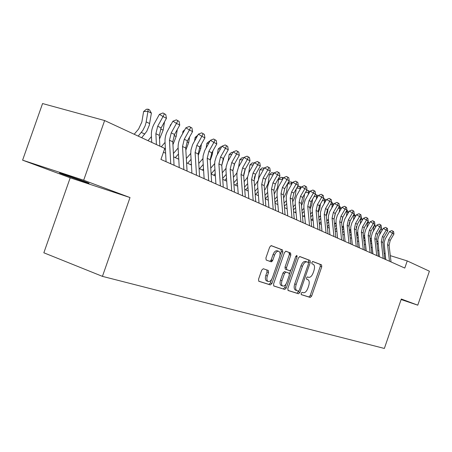<?xml version="1.0" encoding="UTF-8"?>
<svg xmlns="http://www.w3.org/2000/svg" width="452" height="452" viewBox="0 0 452 452"><rect width="100%" height="100%" fill="white"/><g stroke="black" fill="none" stroke-linecap="round" stroke-linejoin="round"><path stroke-width="0.68" d="M301.145 293.308L301.281 294.636L310.253 297.461L311.643 296.094L321.762 266.765L321.547 264.844L312.795 261.499L311.807 262.437L311.965 263.804L313.259 264.301C314.654 265.313 314.891 267.381 313.971 270.516L313.117 272.985C311.857 276.121 310.36 277.568 308.626 277.319L307.473 276.912L306.479 277.867L306.625 279.217L308.027 279.72C309.371 280.743 309.592 282.777 308.682 285.828L307.835 288.303C306.569 291.444 305.066 292.913 303.315 292.71L302.145 292.337L301.145 293.308M63.935 174.692L87.778 182.958C90.185 183.676 89.213 183.213 84.863 181.58L60.817 173.235C58.28 172.483 59.319 172.969 63.935 174.692M263.279 268.737L261.68 270.194L258.55 279.223L258.798 281.268L270.352 284.918L271.912 283.466L282.794 252.013L282.511 249.928L271.279 245.634L269.691 247.052L265.917 257.945L266.2 260.047L271.16 261.81L272.731 260.386L274.579 255.041C275.788 252.126 277.217 250.888 278.873 251.329C280.189 252.267 280.438 254.126 279.63 256.9L272.449 277.658C271.177 280.692 269.686 281.941 267.979 281.398C266.765 280.432 266.544 278.63 267.33 275.98L268.539 272.488L268.279 270.437L263.279 268.737M130.012 197.552L83.676 180.218L104.627 120.543L42.561 103.553L22.6 160.166L70.196 177.805L43.844 252.787L102.434 276.364L130.012 197.552L70.196 177.805M401.127 299.54L417.767 305.173L401.308 299.015L384.358 348.447L102.434 276.364M417.767 305.173L429.4 271.2L407.241 260.923L390.296 255.646M104.627 120.543L164.771 148.442L160.935 159.42L404.789 268.064L407.241 260.923M287.834 288.529L288.144 290.512L298.495 293.766L299.93 292.371L310.27 262.414L310.038 260.448L299.874 256.561L298.41 257.922L287.834 288.529M284.771 289.449L273.788 285.986L273.562 283.992L284.415 252.623L285.935 251.233L290.579 253.013L290.845 255.058L286.5 267.635L286.743 269.646L289.834 270.737L291.32 269.341L295.806 256.357L296.868 255.414L297.049 256.832L286.263 288.031L284.771 289.449L273.675 285.896M271.759 261.725L272.279 260.228M83.676 180.218L22.6 160.166M385.059 253.623L384.098 253.182M378.736 250.73L377.686 250.25M372.245 247.758L371.098 247.233M365.578 244.707L364.323 244.131M358.718 241.571L357.351 240.944M351.667 238.345L350.187 237.667M344.413 235.023L342.808 234.289M336.943 231.605L335.214 230.814M329.254 228.09L327.389 227.237M321.338 224.463L319.327 223.548M313.174 220.734L311.016 219.745M304.761 216.881L302.439 215.819M296.083 212.909L293.591 211.773M287.122 208.813L284.455 207.592M277.873 204.581L275.019 203.276M268.318 200.208L265.262 198.812M258.442 195.688L255.177 194.196M248.227 191.015L244.735 189.416M237.662 186.179L233.927 184.472M226.718 181.173L222.729 179.348M215.378 175.986L211.124 174.037M203.626 170.607L199.078 168.528M191.428 165.031L186.58 162.81M178.772 159.234L173.596 156.867M165.618 153.222L163.449 152.228M272.403 260.273L271.946 261.595M301.179 294.546L308.823 296.947L310.208 295.58L320.315 266.284L320.101 264.363L312.581 261.488M308.53 262.736L308.575 259.957L299.614 256.533M287.93 290.376L297.043 293.246L298.755 291.037M298.354 291.128L299.36 290.15L308.456 263.804L308.298 262.426L307.038 261.945C305.269 261.646 303.738 263.092 302.444 266.296L296.173 284.455C295.263 287.5 295.478 289.551 296.817 290.602L298.354 291.128M306.931 261.911L305.569 261.459C303.8 261.154 302.269 262.601 300.976 265.799L302.444 266.296M297.004 290.692L295.359 290.082C294.02 289.031 293.806 286.98 294.71 283.941L300.976 265.799M285.658 251.205L290.54 252.99M289.834 270.737L285.252 269.132L285.009 267.121L289.353 254.561L289.043 252.498M290.704 270.398L289.478 273.935M285.946 284.15L284.788 287.5L286.263 288.031M281.986 280.686C281.212 283.285 281.41 285.048 282.573 285.969C284.195 286.461 285.619 285.235 286.845 282.285L289.314 275.149L289.077 273.161L285.98 272.081L284.472 273.494L281.986 280.686L280.5 280.161C279.726 282.76 279.929 284.517 281.093 285.438L281.551 285.602M280.5 280.161L282.986 272.974L284.489 271.567L289.009 273.132M283.297 288.918L284.788 287.5M266.985 281.042L266.477 280.861C265.256 279.895 265.041 278.093 265.827 275.443L267.03 271.957L266.804 269.929M278.5 251.205L277.358 250.826C275.703 250.385 274.274 251.623 273.064 254.532L274.579 255.041M269.782 261.324L271.217 259.866L273.064 254.532M280.054 255.075L281.285 251.51L281.003 249.425L270.991 245.6M258.685 281.178L268.861 284.381L270.415 282.929L271.652 279.359M381.132 228.158L381.963 229.616L381.804 230.831M381.963 229.616L380.657 228.961M380.313 229.548L379.68 234.458M377.725 240.933L376.782 242.272M377.917 243.521L377.03 244.459M372.177 247.148L371.793 247.549M370.713 243.803L371.691 242.78M389.488 261.245L387.562 244.707L388.663 239.633L392.415 233.255L389.511 231.526L385.234 238.899L384.132 242.701L385.748 259.578M391.036 261.934L389.104 245.447L390.2 240.391L393.946 234.034L392.415 233.255L393.003 231.271L393.613 231.588L391.839 230.582L393.003 231.271M391.839 230.582L389.511 231.526M393.946 234.034L393.613 231.588M374.691 224.706L375.674 226.441L375.567 227.266M375.674 226.441L374.132 225.661M374.058 225.78L373.38 231.006M371.239 238.085L370.228 239.458M371.454 240.662L370.476 241.684M363.99 241.114L365.058 239.989M368.069 221.158L369.165 223.593M369.222 223.181L367.583 222.35L366.911 227.452M364.578 235.153L363.493 236.571M364.809 237.724L363.741 238.848M357.074 238.362L358.238 237.13M356.193 227.441L356.402 226.458M361.244 217.536L362.583 219.819L360.905 218.977L360.267 223.785M357.73 232.13L356.56 233.605M357.978 234.712L356.814 235.938M349.961 235.543L351.227 234.204M360.798 218.305L360.905 218.977L360.413 218.96M348.933 225.09L349.662 221.796M354.153 213.932L355.662 216.192M355.6 216.299L354.046 215.514L353.441 220.005M350.695 229.017L349.436 230.554M350.955 231.622L349.69 232.961M342.639 232.667L344.012 231.204M353.876 214.412L354.046 215.514L353.249 215.485M383.2 258.442L381.279 241.696L382.398 236.56L386.194 230.091L383.268 228.345L378.94 235.82L377.815 239.673L379.426 256.764M384.788 259.154L382.861 242.458L383.98 237.334L387.765 230.893L386.194 230.091L386.799 228.09L387.426 228.413L385.624 227.39L386.799 228.09M385.624 227.39L383.268 228.345M387.765 230.893L387.426 228.413M376.742 255.566L374.821 238.605L375.962 233.396L379.81 226.842L376.855 225.073L372.471 232.656L371.335 236.56L371.312 239.413L372.928 253.871M378.375 256.295L376.454 239.385L377.589 234.198L381.42 227.661L379.81 226.842L380.426 224.813L381.07 225.147L379.245 224.113L380.426 224.813M379.245 224.113L376.855 225.073M381.42 227.661L381.07 225.147M370.103 252.611L368.194 235.43L369.352 230.153L373.245 223.503L370.261 221.717L365.826 229.407L364.674 233.368L364.645 236.255L366.256 250.894M371.781 253.357L369.866 236.232L371.019 230.972L374.9 224.345L373.245 223.503L373.883 221.452L374.544 221.791L372.685 220.74L373.883 221.452M372.685 220.74L370.261 221.717M374.9 224.345L374.544 221.791M363.278 249.566L361.374 232.164L362.555 226.814L366.493 220.067L363.487 218.271L358.995 226.068L357.826 230.079L357.792 233.006L359.397 247.837M365.001 250.335L363.097 232.989L364.272 227.655L368.199 220.938L366.493 220.067L367.148 217.994L367.832 218.344L365.95 217.276L367.148 217.994M365.95 217.276L363.487 218.271M368.199 220.938L367.832 218.344M341.571 222.209L342.672 217.435M346.859 210.22L347.441 210.519L348.548 212.457M348.424 212.672L346.989 211.948L346.43 216.101M343.458 225.814L342.096 227.424M343.729 228.452L342.356 229.915M335.101 229.723L336.587 228.136M346.763 210.383L346.989 211.948L345.876 211.915M356.255 246.442L354.362 228.802L355.566 223.384L359.555 216.536L356.521 214.723L351.972 222.633L350.78 226.701L350.746 229.667L352.34 244.696M358.029 247.233L356.136 229.65L357.329 224.248L361.306 217.429L359.555 216.536L360.233 214.44L360.933 214.802L359.018 213.717L360.233 214.44M359.018 213.717L356.521 214.723M361.306 217.429L360.933 214.802M334.028 219.118L335.474 213.084M339.311 206.468L340.22 206.846L341.226 208.609M341.034 208.943L339.734 208.282L339.22 212.073M336.017 222.52L334.542 224.22M336.294 225.198L334.802 226.785M327.338 226.712L328.949 224.989M339.486 206.474L339.734 208.282L338.282 208.242M349.034 243.221L347.153 225.35L348.373 219.853L352.413 212.903L349.356 211.073L344.746 219.101L343.537 223.226L343.447 225.638L345.079 241.458M350.859 244.035L348.978 226.22L350.187 220.74L354.221 213.824L352.413 212.903L353.114 210.785L353.831 211.152L351.888 210.05L353.114 210.785M351.888 210.05L349.356 211.073M354.221 213.824L353.831 211.152M326.265 215.892L327.564 212.259L328.067 208.598M331.497 202.671L332.791 203.067L333.689 204.649M333.429 205.095L332.271 204.513L331.802 207.909M328.361 219.118L326.762 220.926M328.632 221.859L327.028 223.582M319.383 223.57L321.073 221.762M332.034 202.682L332.271 204.513L330.457 204.462M341.599 239.91L339.729 221.796L340.972 216.214L345.068 209.169L341.978 207.315L337.311 215.463L336.085 219.649L336.034 222.695L337.61 238.131M343.48 240.746L341.605 222.695L342.842 217.135L346.921 210.112L345.068 209.169L345.786 207.022L346.526 207.4L344.548 206.281L345.786 207.022M344.548 206.281L341.978 207.315M346.921 210.112L346.526 207.4M318.259 212.553L319.818 208.496L320.451 203.942M323.44 198.761L325.141 199.179L325.932 200.564M325.598 201.14L324.581 200.626L324.174 203.603M320.474 215.627L318.745 217.553M320.75 218.429L319.01 220.299M311.541 219.983L312.959 218.452M324.361 198.784L324.581 200.626L322.395 200.575M333.943 236.498L332.09 218.135L333.35 212.474L337.503 205.315L334.384 203.445L329.661 211.722L328.406 215.966L328.355 219.056L329.915 234.707M335.876 237.362L334.022 219.056L335.277 213.423L339.412 206.293L337.503 205.315L338.243 203.146L339.006 203.541L336.994 202.4L338.243 203.146M336.994 202.4L334.384 203.445M339.412 206.293L339.006 203.541M310.01 209.101L311.84 204.62L312.614 199.112M315.134 194.739L317.264 195.174L317.931 196.349M317.524 197.061L316.671 196.631L316.321 199.151M312.349 212.028L310.479 214.09M312.62 214.909L310.75 216.932M303.462 216.288L304.591 215.062M316.462 194.767L316.671 196.631L314.078 196.575M326.056 232.983L324.214 214.361L325.502 208.621L329.706 201.355L326.564 199.462L321.773 207.863L320.502 212.174L320.445 215.31L321.993 231.175M328.05 233.87L326.208 215.316L327.485 209.598L331.678 202.355L329.706 201.355L330.474 199.157L331.259 199.558L329.214 198.4L330.474 199.157M329.214 198.4L326.564 199.462M331.678 202.355L331.259 199.558M301.495 205.53L303.625 200.626L304.546 194.1M306.27 191.106L306.829 190.597L308.32 190.625L309.145 191.049L309.693 192.004M309.202 192.857L308.518 192.512L308.23 194.541M303.964 208.321L301.953 210.536M304.241 211.287L302.224 213.48M295.139 212.48L295.964 211.587M308.32 190.625L308.518 192.512L305.495 192.45M317.925 229.362L316.106 210.474L317.417 204.649L321.677 197.264L318.502 195.36L313.648 203.892L312.36 208.265L312.292 211.446L313.824 227.537M319.982 230.277L318.157 211.457L319.462 205.654L323.705 198.298L321.677 197.264L322.468 195.044L323.276 195.456L321.197 194.281L322.468 195.044M321.197 194.281L318.502 195.36M323.705 198.298L323.276 195.456M292.704 201.841L295.156 196.507L296.246 188.891M296.953 187.659L298.427 186.337L299.936 186.36L301.196 187.512M300.62 188.518L300.117 188.264L299.902 189.772M295.32 204.507L293.156 206.886M295.597 207.57L293.427 209.937M286.562 208.553L287.054 208.016M299.936 186.36L300.117 188.264L296.636 188.207M309.541 225.627L307.739 206.468L309.078 200.558L313.394 193.055L310.196 191.128L305.275 199.795L303.959 204.236L303.885 207.462L305.399 223.78M311.66 226.571L309.857 207.485L311.185 201.592L315.49 194.117L313.394 193.055L314.213 190.8L315.05 191.23L312.931 190.032L314.213 190.8M312.931 190.032L310.196 191.128M315.49 194.117L315.05 191.23M283.624 198.021L286.421 192.264L287.642 183.834L289.766 181.947L291.286 181.964L292.427 182.874M291.76 184.043L291.45 183.891L291.314 184.823M286.398 200.575L284.071 203.134M286.681 203.745L284.342 206.298M291.286 181.964L291.45 183.891L287.642 183.834M289.404 254.397L289.958 252.798M300.891 221.774L299.111 202.338L300.473 196.332L304.857 188.71L301.625 186.761L296.636 195.575L295.297 200.083L295.218 203.355L296.715 219.909M303.077 222.746L301.292 203.383L302.654 197.4L307.015 189.806L304.857 188.71L305.699 186.427L306.563 186.874L304.405 185.653L305.699 186.427M304.405 185.653L301.625 186.761M307.015 189.806L306.563 186.874M291.964 217.796L290.207 198.072L291.596 191.976L296.037 184.224L292.783 182.258L287.721 191.213L286.365 195.795L286.229 198.462L287.749 215.915M294.224 218.802L292.461 199.151L293.845 193.077L298.269 185.36L296.037 184.224L296.913 181.913L297.806 182.371L295.608 181.133L296.913 181.913M295.608 181.133L292.783 182.258M298.269 185.36L297.806 182.371M271.194 261.821L271.799 260.07M282.743 213.689L281.014 193.671L282.432 187.473L286.941 179.591L283.653 177.608L278.517 186.716L277.138 191.365L277.036 194.739L278.488 211.79M285.076 214.728L283.342 194.784L284.754 188.614L289.24 180.766L286.941 179.591L287.839 177.257L288.76 177.726L286.528 176.466L287.839 177.257M286.528 176.466L283.653 177.608M289.24 180.766L288.76 177.726M274.245 194.1L277.415 187.885L278.664 179.325L280.828 177.41L282.364 177.427L283.381 178.082M277.189 196.524L274.68 199.287M277.466 199.807L274.957 202.569M282.364 177.427L282.511 179.371L278.664 179.325M264.55 190.066L265.409 189.117L268.115 183.365L269.398 174.675L271.601 172.732L274.008 173.178M267.674 192.354L264.979 195.337M267.951 195.761L265.256 198.744M273.138 174.709L269.398 174.675M273.268 174.483L273.155 172.743M254.527 185.93L257.99 180.783M258.425 179.201L259.827 169.873L262.081 167.907L264.256 168.223M257.838 188.055L254.945 191.275M258.12 191.597L255.606 194.388M263.307 169.89L259.827 169.873M263.714 169.178L263.646 167.912M273.217 209.445L271.522 189.117L272.968 182.823L277.539 174.811L274.223 172.805L269.013 182.066L267.607 186.795L267.499 190.219L268.923 207.53M275.63 210.519L273.923 190.269L275.364 184.004L279.918 176.02L277.539 174.811L278.472 172.444L279.421 172.93L277.144 171.641L278.472 172.444M277.144 171.641L274.223 172.805M279.918 176.02L279.421 172.93M244.153 181.67L247.572 177.161M248.724 172.997L249.939 164.912L252.239 162.912L254.177 163.093M254.973 175.647L254.199 178.483M247.662 183.625L244.56 187.1M247.945 187.309L245.673 189.846M253.143 164.918L249.939 164.912M253.854 163.664L253.821 162.912M263.369 205.055L261.702 184.416L263.183 178.02L267.821 169.867L264.471 167.839L259.188 177.263L257.753 182.066L257.64 185.546L259.036 203.123M265.861 206.168L264.188 185.608L265.657 179.235L270.279 171.116L267.821 169.867L268.787 167.466L269.771 167.974L267.448 166.658L268.787 167.466M267.448 166.658L264.471 167.839M270.279 171.116L269.771 167.974M233.407 177.297L236.933 172.93M238.639 166.912L239.724 159.782L242.063 157.754L243.741 157.788M245.007 169.658L243.696 174.472M237.136 179.06L233.808 182.806M237.419 182.896L235.413 185.15M242.617 159.776L239.724 159.782M253.182 200.518L251.555 179.557L253.063 173.054L257.77 164.754L254.391 162.709L249.029 172.297L247.572 177.178L247.442 180.715L248.809 198.569M255.764 201.665L254.126 180.783L255.623 174.308L260.312 166.048L257.77 164.754L258.77 162.325L259.787 162.844L257.42 161.505L258.77 162.325M257.42 161.505L254.391 162.709M260.312 166.048L259.787 162.844M222.277 172.8L225.96 168.404M228.187 160.748L229.153 154.477L231.543 152.42L232.876 152.409M234.661 163.647L232.904 170.054M226.237 174.353L222.666 178.399M226.52 178.348L224.797 180.297M231.718 154.465L229.153 154.477M242.639 195.818L241.052 174.523L242.594 167.912L247.368 159.46L243.961 157.392L238.52 167.155L237.029 172.127L236.893 175.715L238.221 193.851M245.306 197.01L243.707 175.794L245.244 169.212L250.001 160.799L247.368 159.46L248.408 156.997L249.459 157.539L247.046 156.177L248.408 156.997M247.046 156.177L243.961 157.392M250.001 160.799L249.459 157.539M210.739 168.178L214.627 163.635M217.367 154.42L218.214 148.985L220.655 146.894L221.593 146.889M223.96 157.403L221.768 165.364M214.943 169.5L211.112 173.862M215.225 173.664L213.813 175.269M220.429 148.968L218.214 148.985M231.718 190.953L230.175 169.314L231.752 162.584L236.599 153.985L233.164 151.895L227.638 161.833L226.119 166.89L225.972 170.54L227.266 188.97M234.486 192.185L232.927 170.63L234.498 163.935L239.328 155.369L236.599 153.985L237.679 151.488L238.769 152.047L236.306 150.657L237.679 151.488M236.306 150.657L233.164 151.895M239.328 155.369L238.769 152.047M198.761 163.426L202.897 158.646M206.168 147.827L206.886 143.301L209.383 141.177L209.892 141.171M212.898 150.895L212.372 154.251L210.231 160.471M203.236 164.488L199.53 168.732M203.513 168.833L202.434 170.065M208.717 143.278L206.886 143.301M220.406 185.913L218.904 163.918L220.519 157.07L225.446 148.307L221.983 146.199L216.367 156.324L214.819 161.466L214.655 165.178L215.909 183.907M223.271 187.19L221.762 165.285L223.367 158.471L228.271 149.748L225.446 148.307L226.565 145.776L227.689 146.358L225.175 144.939L226.565 145.776M225.175 144.939L221.983 146.199M228.271 149.748L227.689 146.358M186.331 158.533L190.744 153.431M194.58 140.939L195.145 137.408L197.756 135.255M201.439 144.098L200.733 148.561L198.264 155.403M191.089 159.313L187.636 163.296M191.36 163.856L190.654 164.675M196.563 137.385L195.145 137.408M208.671 180.687L207.225 158.319L208.875 151.358L213.881 142.425L210.383 140.295L204.683 150.612L203.106 155.844L202.925 159.618L204.134 178.664M211.643 182.009L210.186 159.737L211.824 152.804L216.807 143.917L213.881 142.425L215.039 139.86L216.214 140.459L213.643 139.007L215.039 139.86M213.643 139.007L210.383 140.295M216.807 143.917L216.214 140.459M182.58 133.735L182.975 131.3L184.772 129.792M189.574 136.99L188.665 142.657L185.84 150.143M178.478 153.974L175.308 157.652M178.743 158.725L178.433 159.081M173.41 153.51L178.144 148.007M183.947 131.278L182.975 131.3M196.496 175.263L195.106 152.516L196.795 145.425L201.88 136.318L198.36 134.165L192.569 144.685L190.953 150.019L190.761 153.855L191.919 173.223M199.581 176.636L198.179 153.985L199.857 146.928L204.92 137.866L201.88 136.318L203.089 133.719L204.304 134.346L201.677 132.86L203.089 133.719M201.677 132.86L198.36 134.165M204.92 137.866L204.304 134.346M170.144 126.193L170.347 124.961L171.24 124.221M177.286 129.543L176.15 136.532L172.93 144.685M165.37 148.459L164.347 149.657M161.274 146.821L165.059 142.391M170.833 124.95L170.347 124.961M164.539 121.741L163.149 130.176L159.505 139.018M147.996 140.662L151.448 136.583M134.199 134.261L138.617 129.012L141.855 122L143.617 111.542L146.414 109.248L148.149 109.181L149.527 109.881L151.392 113.13L149.313 125.187L146.73 131.368L141.691 137.736M151.392 113.13L147.945 111.39L146.036 122.69L145.098 125.916L142.804 130.425L138.199 136.12M148.149 109.181L147.945 111.39L143.617 111.542M183.857 169.63L182.529 146.488L184.258 139.267L189.428 129.984L185.874 127.809L180.727 137.069C178.834 140.561 177.969 144.16 178.133 147.872L179.235 167.573M187.06 171.059L185.715 148.019L187.439 140.832L192.58 131.588L189.428 129.984L190.682 127.345L191.942 127.995L189.258 126.481L190.682 127.345M189.258 126.481L185.874 127.809M192.58 131.588L191.942 127.995M170.72 163.777L169.46 140.227L171.235 132.871L176.483 123.402L172.907 121.204L167.675 130.651C165.748 134.21 164.861 137.877 165.02 141.657L166.065 161.703M174.054 165.262L172.777 141.815L174.54 134.493L179.766 125.068L176.483 123.402L177.794 120.724L179.105 121.402L176.359 119.853L177.794 120.724M176.359 119.853L172.907 121.204M179.766 125.068L179.105 121.402M156.409 144.567L155.878 133.724L157.697 126.227L163.036 116.554L159.426 114.339L154.109 123.984C152.149 127.611 151.239 131.351 151.386 135.193L151.731 142.391M159.867 146.171L159.324 135.374L161.132 127.91L166.449 118.294L163.036 116.554L164.398 113.842L165.76 114.542L162.952 112.96L164.398 113.842M162.952 112.96L159.426 114.339M166.449 118.294L165.76 114.542M306.642 279.223L307.829 279.635M307.411 276.895L308.626 277.319M320.067 264.347L321.513 264.832M320.315 266.284L321.762 266.765M310.208 295.58L311.643 296.094M308.823 296.947L310.253 297.461M308.541 259.945L310.004 260.431M308.812 261.928L310.27 262.414M298.478 291.851L299.93 292.371M297.043 293.246L298.495 293.766M294.71 283.941L296.173 284.455M289.353 254.561L290.845 255.058M285.009 267.121L286.5 267.635M285.325 269.16L286.811 269.674M295.789 256.414L297.049 256.832M284.489 271.567L285.98 272.081M282.986 272.974L284.472 273.494M267.03 271.957L268.539 272.488M265.827 275.443L267.33 275.98M271.217 259.866L272.731 260.386M280.963 249.408L282.466 249.911M281.285 251.51L282.794 252.013M270.415 282.929L271.912 283.466M268.861 284.381L270.352 284.918M377.686 243.769L376.911 243.408M387.562 244.707L389.104 245.447M388.663 239.633L390.2 240.391M371.335 240.78L370.324 240.306M364.804 237.707L363.549 237.114M357.95 234.475L356.588 233.831M350.905 231.158L349.492 230.492M381.279 241.696L382.861 242.458M382.398 236.56L383.98 237.334M374.821 238.605L376.454 239.385M375.962 233.396L377.589 234.198M368.194 235.43L369.866 236.232M369.352 230.153L371.019 230.972M361.374 232.164L363.097 232.989M362.555 226.814L364.272 227.655M343.656 227.74L342.367 227.136M354.362 228.802L356.136 229.65M355.566 223.384L357.329 224.248M336.192 224.226L335.045 223.683M347.153 225.35L348.978 226.22M348.373 219.853L350.187 220.74M328.508 220.604L327.502 220.135M339.729 221.796L341.605 222.695M340.972 216.214L342.842 217.135M320.598 216.881L319.745 216.48M332.09 218.135L334.022 219.056M333.35 212.474L335.277 213.423M312.445 213.039L311.75 212.711M324.214 214.361L326.208 215.316M325.502 208.621L327.485 209.598M304.038 209.078L303.518 208.835M316.106 210.474L318.157 211.457M317.417 204.649L319.462 205.654M295.365 204.993L295.032 204.835M307.739 206.468L309.857 207.485M309.078 200.558L311.185 201.592M299.111 202.338L301.292 203.383M300.473 196.332L302.654 197.4M290.207 198.072L292.461 199.151M291.596 191.976L293.845 193.077M281.014 193.671L283.342 194.784M282.432 187.473L284.754 188.614M271.522 189.117L273.923 190.269M272.968 182.823L275.364 184.004M261.702 184.416L264.188 185.608M263.183 178.02L265.657 179.235M251.555 179.557L254.126 180.783M253.063 173.054L255.623 174.308M234.447 165.048L234.029 164.844M241.052 174.523L243.707 175.794M242.594 167.912L245.244 169.212M223.599 159.742L222.892 159.398M230.175 169.314L232.927 170.63M231.752 162.584L234.498 163.935M212.372 154.251L211.344 153.748M218.904 163.918L221.762 165.285M220.519 157.07L223.367 158.471M200.733 148.561L199.372 147.889M207.225 158.319L210.186 159.737M208.875 151.358L211.824 152.804M188.665 142.657L186.942 141.809M195.106 152.516L198.179 153.985M196.795 145.425L199.857 146.928M176.15 136.532L174.031 135.498M163.149 130.176L160.618 128.933M149.646 123.565L146.188 121.876M144.798 134.063L141.318 132.425M182.529 146.488L185.715 148.019M184.258 139.267L187.439 140.832M169.46 140.227L172.777 141.815M171.235 132.871L174.54 134.493M155.878 133.724L159.324 135.374M157.697 126.227L161.132 127.91M320.101 264.363L321.547 264.844M308.575 259.957L310.038 260.448M295.359 290.082L296.817 290.602M289.082 252.515L290.579 253.013M285.252 269.132L286.743 269.646M281.093 285.438L282.573 285.969M267.471 270.155L268.279 270.437M266.477 280.861L267.979 281.398M281.003 249.425L282.511 249.928"/></g></svg>
